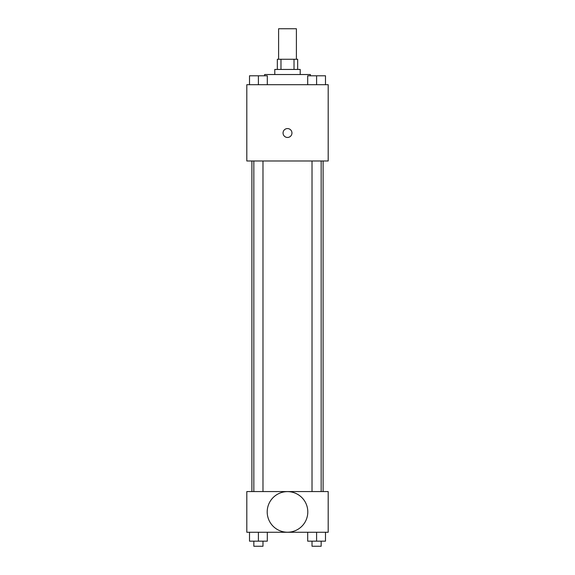 <?xml version="1.0" encoding="UTF-8"?>
<svg xmlns="http://www.w3.org/2000/svg" width="575" height="575" viewBox="0 0 575 575"><rect width="100%" height="100%" fill="white"/><g stroke="black" fill="none" stroke-linecap="round" stroke-linejoin="round"><path stroke-width="0.86" d="M296.398 59.268L296.398 28.75L278.602 28.75L278.602 59.268M280.974 69.438L280.974 59.268L277.33 59.268L277.33 69.438M280.974 59.268L297.67 59.268L297.67 69.438M294.026 69.438L294.026 59.268M274.785 74.527L274.785 69.438L300.215 69.438L300.215 74.527M310.385 75.792L310.385 74.527L264.615 74.527L264.615 75.792M246.812 84.698L328.188 84.698L328.188 160.986L246.812 160.986L246.812 84.698M287.5 137.461A4.449 4.449 0 0 1 283.647 130.791A4.449 4.449 0 0 1 291.353 130.791A4.449 4.449 0 0 1 287.5 137.461M246.812 491.575L328.188 491.575L328.188 532.263L246.812 532.263L246.812 491.575M287.5 532.22A20.305 20.305 0 0 1 269.919 501.767A20.305 20.305 0 0 1 305.081 501.767A20.305 20.305 0 0 1 287.5 532.22M307.69 532.263L307.69 541.161L325.493 541.161L325.493 532.263L325.493 541.161M316.595 541.161L316.595 532.263M321.166 541.161L321.166 546.25L312.017 546.25L312.017 541.161M249.507 532.263L249.507 541.161L267.31 541.161L267.31 532.263L267.31 541.161M258.405 541.161L258.405 532.263M262.983 541.161L262.983 546.25L253.834 546.25L253.834 541.161M307.69 84.698L307.69 75.792L325.493 75.792L325.493 84.698L325.493 75.792M316.595 84.698L316.595 75.792M321.166 75.792L312.017 75.792M249.507 84.698L249.507 75.792L267.31 75.792L267.31 84.698L267.31 75.792M258.405 84.698L258.405 75.792M262.983 75.792L253.834 75.792M323.1 491.575L323.1 160.986M251.9 491.575L251.9 160.986M312.017 160.986L312.017 491.575M321.166 160.986L321.166 491.575M262.983 491.575L262.983 160.986M253.834 491.575L253.834 160.986"/></g></svg>
